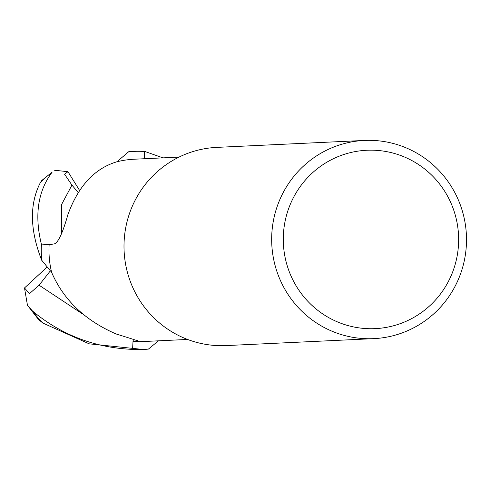 <?xml version="1.0" encoding="UTF-8"?>
<svg xmlns="http://www.w3.org/2000/svg" width="490" height="490" viewBox="0 0 490 490"><rect width="100%" height="100%" fill="white"/><g stroke="black" fill="none" stroke-linecap="round" stroke-linejoin="round"><path stroke-width="0.73" d="M128.809 151.667A99.207 97.418 -92.7 0 1 133.942 151.288L128.637 151.784A99.109 97.32 -92.7 0 1 144.611 151.477L144.219 158.748L144.617 151.379L162.974 157.866M138.682 340.997L137.69 341.199C141.867 342.1 134.689 339.699 116.167 333.996C85.095 320.515 63.596 299.996 51.664 272.446A91.269 89.621 -92.7 0 1 51.64 272.342A91.269 89.621 -92.7 0 1 49.135 244.682L54.212 243.928C58.145 242.801 62.714 233.013 67.92 214.559C78.326 186.053 94.613 168.474 116.779 161.822A91.269 89.621 -92.7 0 1 116.883 161.798A91.269 89.621 -92.7 0 1 117.306 161.694A91.269 89.621 -92.7 0 1 134.309 159.213L178.991 157.112M373.748 338.639L226.08 345.585A99.207 97.418 -92.7 0 1 125.005 260.539A99.207 97.418 -92.7 0 1 198.272 150.081A99.207 97.418 -92.7 0 1 216.758 147.386L364.425 140.44A99.207 97.418 -92.7 0 1 465.5 225.486A99.207 97.418 -92.7 0 1 392.227 335.944A99.207 97.418 -92.7 0 1 373.748 338.639A99.207 97.418 -92.7 0 1 272.673 253.593A99.207 97.418 -92.7 0 1 345.94 143.135A99.207 97.418 -92.7 0 1 364.425 140.44M350.13 152.69A89.284 87.673 -92.7 0 1 456.129 218.387A89.284 87.673 -92.7 0 1 391.792 326.211A89.284 87.673 -92.7 0 1 285.793 260.515A89.284 87.673 -92.7 0 1 350.13 152.69M133.268 339.497L133.151 341.469L137.69 341.199A1446.645 549.37 118.7 0 0 137.561 340.581M132.576 349.382A99.207 97.418 -92.7 0 0 143.264 349.48A99.207 97.418 -92.7 0 0 148.384 349.101L148.568 348.972A99.109 97.32 -92.7 0 1 132.582 349.284L132.576 349.382C94.79 347.765 61.434 334.982 32.499 311.021L27.458 305.258L24.5 287.949L29.455 293.651L39.084 285.204L50.274 270.946M133.121 339.46L132.582 349.284A99.109 97.32 -92.7 0 0 148.556 348.984L158.472 340.82M187.572 339.448L142.884 341.555A91.269 89.621 -92.7 0 1 133.151 341.469M49.851 244.584L41.362 244.081C34.306 215.214 37.883 191.253 52.099 172.192L41.742 180.504L40.254 182.831C29.394 204.165 29.866 229.951 41.668 260.184L51.64 272.342M41.785 260.355A99.109 97.32 -92.7 0 1 41.46 244.087L49.913 244.571L41.46 244.087A99.109 97.32 -92.7 0 0 41.785 260.355L41.815 260.404M128.607 151.802L116.883 161.798M54.176 170.214L67.951 171.69L79.429 190.2M144.219 158.748L144.611 151.484A99.109 97.32 -92.7 0 0 128.637 151.784M27.458 305.258L38.557 319.578L42.973 323.106L89.162 343.827L143.264 349.48M67.951 171.696L64.576 174.244L71.95 185.11L78.008 192.319M133.942 151.288A99.207 97.418 -92.7 0 1 144.617 151.379M41.668 260.184A99.207 97.418 -92.7 0 1 41.362 244.081M24.5 287.949L46.942 267.221M40.254 182.831A99.207 97.418 -92.7 0 1 52.099 172.192M39.084 285.204L82.473 313.906M71.95 185.11L61.464 204.734L61.716 233.081M42.973 323.106A99.207 97.418 -92.7 0 1 32.499 311.021"/></g></svg>
